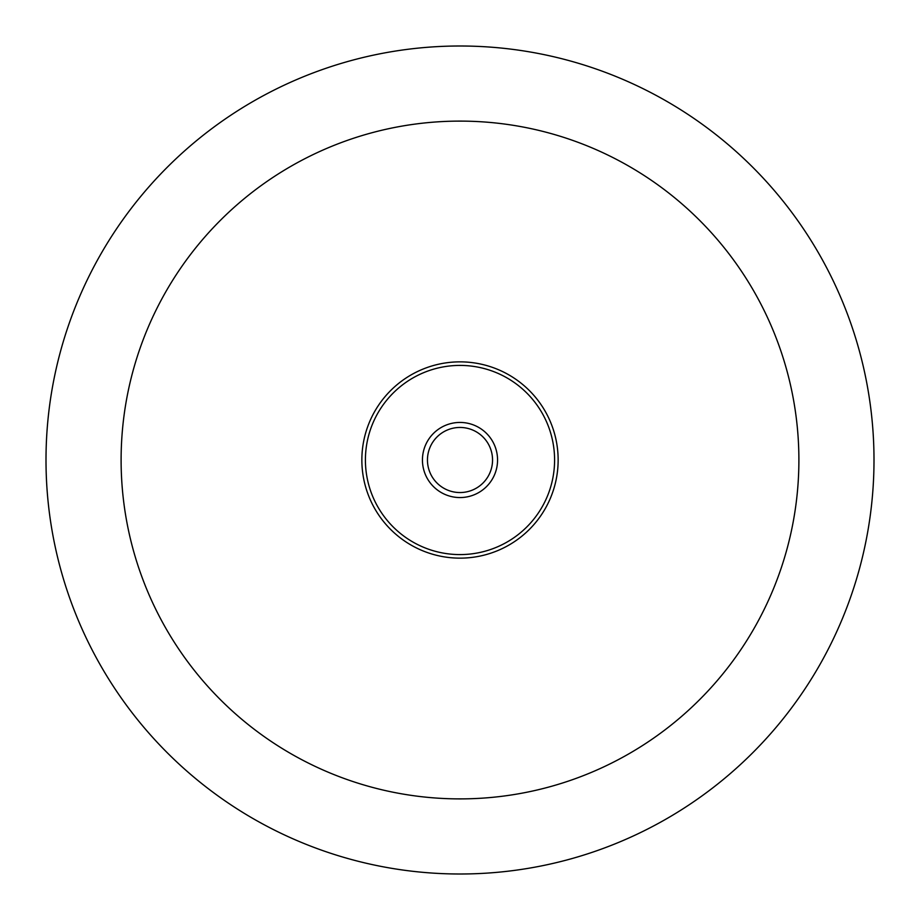 <?xml version="1.0" encoding="UTF-8"?>
<svg xmlns="http://www.w3.org/2000/svg" width="920" height="920" viewBox="0 0 920 920"><rect width="100%" height="100%" fill="white"/><g stroke="black" fill="none" stroke-linecap="round" stroke-linejoin="round"><path stroke-width="1.38" d="M460 46A414 414 0 0 1 874 460A414 414 0 0 1 460 874A414 414 0 0 1 46 460A414 414 0 0 1 460 46A414 414 0 0 0 46 460A414 414 0 0 0 460 874M460 497.559A37.559 37.559 0 0 1 422.441 460A37.559 37.559 0 0 1 460 422.441A37.559 37.559 0 0 1 497.559 460A37.559 37.559 0 0 1 460 497.559M460 427.455A32.545 32.545 0 0 0 427.455 460A32.545 32.545 0 0 0 460 492.545A32.545 32.545 0 0 0 492.545 460A32.545 32.545 0 0 0 460 427.455M460 554.587A94.587 94.587 0 0 0 554.587 460A94.587 94.587 0 0 0 460 365.412A94.587 94.587 0 0 0 365.412 460A94.587 94.587 0 0 0 460 554.587M460 361.859A98.141 98.141 0 0 1 558.141 460A98.141 98.141 0 0 1 460 558.141A98.141 98.141 0 0 1 361.859 460A98.141 98.141 0 0 1 460 361.859M460 798.894A338.893 338.893 0 0 0 798.894 460A338.893 338.893 0 0 0 460 121.106A338.893 338.893 0 0 0 121.106 460A338.893 338.893 0 0 0 460 798.894"/></g></svg>
